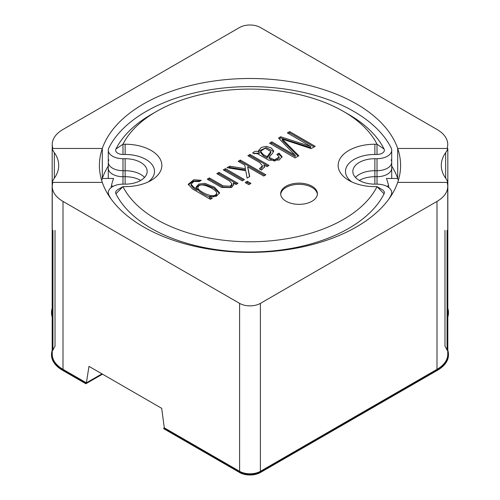 <?xml version="1.0" encoding="UTF-8"?>
<svg xmlns="http://www.w3.org/2000/svg" width="500" height="500" viewBox="0 0 500 500"><rect width="100%" height="100%" fill="white"/><g stroke="black" fill="none" stroke-linecap="round" stroke-linejoin="round"><path stroke-width="0.75" d="M115.925 193.812L122.981 186.637A132.225 76.338 180 0 0 250 241.769A132.225 76.338 180 0 0 377.019 186.637L382.212 189.638A7.344 4.244 180 0 1 384.075 193.812A139.569 80.581 180 0 1 250 252.006A139.569 80.581 180 0 1 115.925 193.812A7.344 4.244 0 0 1 117.788 189.638L122.981 186.637L125.125 186.637A36.731 21.206 0 0 0 151.094 180.425A36.731 21.206 0 0 0 159.056 157.319A36.731 21.206 0 0 0 125.125 144.225L122.981 144.225A132.225 76.338 180 0 1 156.5 111.45A132.225 76.338 180 0 1 343.5 111.45A132.225 76.338 180 0 1 377.019 144.225L384.075 149.044A7.344 4.244 180 0 1 377.019 154.462L374.875 154.462A29.381 16.962 0 0 0 348.444 164.025A29.381 16.962 0 0 0 351.794 181.925M384.075 193.812L377.019 186.637L374.875 186.637A36.731 21.206 180 0 1 348.906 180.425A36.731 21.206 180 0 1 340.944 157.319A36.731 21.206 180 0 1 374.875 144.225L377.019 144.225L377.019 154.462M315.194 146.325L289.644 131.581L287.35 132.906L310.681 146.456L280.669 136.762L278.525 138L295.231 155.375L271.831 141.862L269.55 143.181L295.094 157.931L298.844 155.769L282.306 139.119L311.206 148.625L315.194 146.325M278.988 153.131L276.837 154.369L279.181 156.938L274.519 159.9L269.031 157.262L272.631 153.181L273.7 151.012L271.244 147.95L266.375 146.363L261.45 147.4L258.556 150.562L259.231 152.325C257.031 150.744 254.844 150.931 252.675 152.906L254.256 153.819L254.869 153.463L257.525 153.719L268.781 160.219L279.206 160.025L282.075 156.675L278.988 153.131L278.988 154.331L277.819 155.006M269.025 165.431L250.019 154.456L247.869 155.7L259.725 162.537L262.413 165.787L259.4 168.844L261.544 170.081L264.538 166.863L263.881 164.938L266.875 166.669L269.025 165.431M265.875 174.8L240.325 160.05L238.181 161.294L244.825 165.125L245.369 168.706L229.7 166.188L227.062 167.712L245.763 170.7L247.106 178.088L249.744 176.562L247.719 166.8L263.725 176.038L265.875 174.8M250.987 183.394L247.344 181.294L245.181 182.537L248.825 184.644L250.987 183.394M244.45 179.619L225.444 168.644L223.281 169.894L242.288 180.869L244.45 179.619M237.975 183.356L218.969 172.381L216.825 173.619L229.581 180.987L232 183.925L230.263 186.219L223.106 185.844L209.381 177.919L207.237 179.156L221.575 187.438L231.525 187.556L233.744 184.519L233.312 182.963L236.05 184.469L237.975 183.356M212.344 198.156L209.381 196.444L216.406 196.213L219.6 192.794L214.488 187.219L204.95 183.337L198.744 184.1L196.094 187.031L196.919 189.05L193.9 187.306L191.056 184.169L193.975 181.462L199.181 181.588L201.325 180.344L193.8 179.731L188.231 184.312L192.725 189.106L210.369 199.294L212.344 198.156M286.05 201.238A18.363 10.6 180 0 1 280.669 193.744A18.363 10.6 180 0 1 299.031 183.137A18.363 10.6 180 0 1 317.4 193.744A18.363 10.6 180 0 1 306.062 203.538A18.363 10.6 180 0 1 286.05 201.238M219.519 193.388L213.988 188.113L205.156 184.569L199.237 185.087L196.188 187.638M196.919 189.05L197.037 190.181L197.037 188.981M211.306 198.75L209.381 197.644L209.381 196.444M236.938 183.956L218.969 173.581L217.862 174.219M232 183.925L232 185.125L230.263 187.419L223.106 187.044L209.381 179.119L208.275 179.756M233.675 185.113L233.312 182.963M209.381 179.119L209.381 177.919M262.413 165.787L262.413 166.988L260.544 169.5M267.981 166.031L250.019 155.656L248.912 156.3M250.019 155.656L250.019 154.456M267.387 156.838L263.281 154.55L260.531 151.312L265.225 148.225L270.837 151.5L267.269 156.494L267.319 158.075L263.281 155.744L260.531 152.513L260.531 151.312M279.181 156.938L279.181 158.138L274.519 161.1L269.031 158.463L269.031 157.262M273.612 151.619L266.337 147.562L258.65 151.169M259.3 152.287L259.231 153.525L258.6 153.162L253.494 153.375M281.988 157.275L278.988 154.331M270.837 151.5L270.837 152.7L269.719 154.688L267.387 157.256M267.319 158.075L267.319 156.875M115.925 149.044A7.344 4.244 0 0 0 122.981 154.462L122.981 144.225L115.925 149.044A139.569 80.581 180 0 1 151.306 114.45L156.5 111.45M343.5 111.45L348.694 114.45A139.569 80.581 180 0 1 384.075 149.044M211.325 188.025C215.006 190.169 216.788 191.838 216.681 193.031C215.669 196.744 211.188 196.631 203.238 192.694C199.531 190.544 197.738 188.863 197.85 187.669C198.85 183.944 203.337 184.062 211.325 188.025M389.056 198.794A146.912 84.819 180 0 0 391.131 194.988A14.694 8.481 0 0 0 391.712 192.631A14.694 8.481 0 0 0 377.019 184.15L374.875 184.15A22.037 12.725 180 0 1 352.837 171.431A22.037 12.725 180 0 1 374.875 158.706L377.019 158.706A14.694 8.481 0 0 0 391.712 150.225A14.694 8.481 0 0 0 391.131 147.869A146.912 84.819 180 0 0 250 86.606A146.912 84.819 180 0 0 108.869 147.869A14.694 8.481 0 0 0 108.287 150.225A14.694 8.481 0 0 0 122.981 158.706L122.981 176.7A14.694 8.481 180 0 1 108.287 168.219L108.287 150.225M391.712 150.225L391.712 168.219A14.694 8.481 180 0 1 377.019 176.7L374.875 176.7L374.875 158.706M108.869 159.863A14.694 8.481 0 0 0 108.287 162.219A14.694 8.481 0 0 0 122.981 170.7L122.981 184.15A14.694 8.481 0 0 0 108.287 192.631A14.694 8.481 0 0 0 108.869 194.988L108.869 195.75M110.944 198.794A146.912 84.819 180 0 1 108.869 194.988M122.981 184.15L125.125 184.15A22.037 12.725 0 0 0 147.162 171.431A22.037 12.725 0 0 0 125.125 158.706L122.981 158.706M122.981 154.462L125.125 154.462A29.381 16.962 180 0 1 151.556 164.025A29.381 16.962 180 0 1 148.206 181.925M122.981 176.7L125.125 176.7A22.037 12.725 180 0 1 140.706 180.425M359.294 180.425A22.037 12.725 180 0 1 374.875 176.7M280.7 194.344A18.363 10.6 180 0 1 299.031 184.338A18.363 10.6 180 0 1 317.369 194.344M216.681 193.031L216.681 194.231C216.438 195.55 215.2 196.438 212.969 196.906M209.381 196.625C204.975 195.494 196.825 190.331 197.85 188.869L197.85 187.669M196.919 190.25L193.9 188.506L191.056 185.369L191.056 184.169M200.175 181.012L193.538 181.012L188.312 184.913M218.969 173.581L218.969 172.381M243.406 180.219L225.444 169.844L224.319 170.494M225.444 169.844L225.444 168.644M249.95 183.994L247.344 182.488L246.219 183.137M247.344 182.488L247.344 181.294M264.831 175.4L240.325 161.25L239.219 161.894M245.369 168.706L245.369 169.906L229.7 167.387L228.688 167.975M249.513 176.694L247.65 166.838M229.7 167.387L229.7 166.188M240.325 161.25L240.325 160.05M264.462 167.456L263.812 164.981M259.231 153.525L259.231 152.325M314.15 146.925L289.644 132.781L288.387 133.506M310.744 146.419L310.681 147.656L280.669 137.963L279.269 138.769M295.3 155.331L295.231 156.575L271.831 143.062L270.587 143.781M298.087 156.206L282.306 140.319L282.306 139.119M271.831 143.062L271.831 141.862M295.231 156.575L295.231 155.375M280.669 137.963L280.669 136.762M310.681 147.656L310.681 146.456M289.644 132.781L289.644 131.581M52.169 316.406A37.462 21.631 180 0 1 51.519 312.375A37.462 21.631 180 0 1 52.169 308.35A37.462 21.631 180 0 0 51.519 312.375L51.519 312.975A37.462 21.631 180 0 0 52.169 317.006A37.462 21.631 180 0 1 51.519 312.975L51.519 312.375A37.462 21.631 180 0 0 52.169 316.406M52.919 350.331A36.731 21.206 180 0 1 55.019 346.287A36.731 21.206 180 0 0 52.919 350.331L52.919 230.375L52.919 350.331M447.831 148.469L447.831 182.394A37.462 21.631 0 0 0 445.662 178.188A58.031 33.506 180 0 1 441.294 165.431A58.031 33.506 180 0 1 445.662 152.675A37.462 21.631 0 0 0 447.831 148.469L447.081 148.469A36.731 21.206 0 0 0 447.75 144.438A36.731 21.206 0 0 0 436.994 129.444L260.387 27.481A14.694 8.481 0 0 0 239.613 27.481L63.006 129.444A36.731 21.206 0 0 0 52.25 144.438A36.731 21.206 0 0 0 52.919 148.469L102.306 148.469L102.306 178.456L113.562 178.456A139.569 80.581 180 0 0 111.081 187.662A139.569 80.581 180 0 1 113.562 178.456L102.306 178.456A150.588 86.944 180 0 0 101.669 180.425A150.588 86.944 180 0 1 102.306 178.456L102.306 148.469L52.169 148.469A37.462 21.631 0 0 0 54.337 152.675A58.031 33.506 180 0 1 58.706 165.431A58.031 33.506 180 0 1 54.337 178.188A37.462 21.631 0 0 0 52.169 182.394L52.169 350.331A37.462 21.631 180 0 0 51.519 354.363A37.462 21.631 180 0 1 52.169 350.331L52.169 182.394L102.306 182.394A150.588 86.944 180 0 1 99.412 165.431A150.588 86.944 180 0 1 102.306 148.469L52.169 148.469L52.169 182.394L102.306 182.394L52.919 182.394A36.731 21.206 0 0 0 52.25 186.425A36.731 21.206 0 0 0 63.006 201.419L239.613 303.381A14.694 8.481 0 0 0 260.387 303.381L436.994 201.419A36.731 21.206 0 0 0 447.75 186.425A36.731 21.206 0 0 0 447.081 182.394L397.694 182.394L447.831 182.394L447.831 350.331A37.462 21.631 180 0 1 448.481 354.363A37.462 21.631 180 0 1 437.512 369.656L260.387 471.919A14.694 8.481 0 0 1 239.613 471.919L163.775 428.131L164.294 427.831L239.613 471.319A14.694 8.481 0 0 0 260.387 471.319L436.994 369.356A36.731 21.206 0 0 0 447.75 354.363L447.75 186.425A36.731 21.206 0 0 0 447.081 182.394L397.694 182.394A150.588 86.944 180 0 1 250 252.375A150.588 86.944 180 0 1 102.306 182.394A150.588 86.944 180 0 1 99.412 165.431A150.588 86.944 180 0 1 102.306 148.469A150.588 86.944 180 0 1 250 78.487A150.588 86.944 180 0 1 397.694 148.469A150.588 86.944 180 0 1 400.588 165.431A150.588 86.944 180 0 1 397.694 182.394A150.588 86.944 180 0 1 250 252.375A150.588 86.944 180 0 1 102.306 182.394L52.919 182.394A36.731 21.206 0 0 0 52.25 186.425A36.731 21.206 0 0 0 63.006 201.419L239.613 303.381A14.694 8.481 0 0 0 260.387 303.381L436.994 201.419A36.731 21.206 0 0 0 447.75 186.425L447.75 354.363A36.731 21.206 0 0 1 436.994 369.356L260.387 471.319A14.694 8.481 0 0 1 239.613 471.319L164.294 427.831L161.7 408.338L88.981 366.356L86.381 382.85L101.962 373.856L85.862 383.15L62.488 369.656A37.462 21.631 180 0 1 51.519 354.363L51.519 354.963A37.462 21.631 180 0 0 62.488 370.256A37.462 21.631 180 0 1 51.519 354.963L51.519 354.363A37.462 21.631 180 0 0 62.488 369.656L85.862 383.15L85.862 383.75L62.488 370.256L62.488 369.656L62.488 370.256L85.862 383.75L85.862 383.15L101.962 373.856L86.381 382.85L63.006 369.356L86.381 382.85L88.981 366.356L161.7 408.338L164.294 427.831M102.487 374.156L85.862 383.75L102.487 374.156M444.981 230.375L444.981 346.287A36.731 21.206 180 0 1 447.081 350.331L447.081 230.375M447.831 308.35A37.462 21.631 180 0 1 448.481 312.375A37.462 21.631 180 0 1 447.831 316.406M448.481 354.363L448.481 354.963A37.462 21.631 180 0 1 437.512 370.256L260.387 472.519A14.694 8.481 0 0 1 239.613 472.519L163.775 428.731L163.775 428.131M448.481 312.375L448.481 312.975A37.462 21.631 180 0 1 447.831 317.006M388.919 187.662A139.569 80.581 180 0 0 386.438 178.456L397.694 178.456L397.694 148.469L397.694 178.456A150.588 86.944 180 0 0 391.712 166.012A150.588 86.944 180 0 1 397.694 178.456L386.438 178.456L397.694 178.456A150.588 86.944 180 0 1 398.331 180.425M52.25 354.363A36.731 21.206 0 0 0 63.006 369.356A36.731 21.206 0 0 1 52.25 354.363L52.25 186.425L52.25 354.363M102.306 178.456A150.588 86.944 180 0 1 108.287 166.012A150.588 86.944 180 0 0 102.306 178.456L102.306 148.469A150.588 86.944 180 0 1 250 78.487A150.588 86.944 180 0 1 397.694 148.469L447.081 148.469A36.731 21.206 0 0 0 447.75 144.438A36.731 21.206 0 0 0 436.994 129.444L260.387 27.481A14.694 8.481 0 0 0 239.613 27.481L63.006 129.444A36.731 21.206 0 0 0 52.25 144.438A36.731 21.206 0 0 0 52.919 148.469L102.306 148.469L102.306 178.456M355.444 177.425A22.037 12.725 180 0 1 374.875 170.7L377.019 170.7A14.694 8.481 0 0 0 391.712 162.219A14.694 8.481 0 0 0 391.131 159.863M144.556 177.425A22.037 12.725 0 0 0 125.125 170.7L122.981 170.7M112.975 186.425A14.694 8.481 180 0 1 111.494 185.5M388.506 185.5A14.694 8.481 180 0 1 387.025 186.425M52.169 148.469L52.169 182.394A37.462 21.631 0 0 1 54.337 178.188L54.337 152.675A58.031 33.506 180 0 1 58.706 165.431A58.031 33.506 180 0 1 54.337 178.188L54.337 152.675A37.462 21.631 0 0 1 52.169 148.469M397.694 178.456L397.694 148.469M374.875 144.225L374.875 154.462M263.281 155.744L263.281 154.55M377.019 158.706L377.019 176.7M125.125 144.225L125.125 154.462M125.125 176.7L125.125 158.706M391.131 194.988L391.131 195.75M55.019 230.375L55.019 346.287L55.019 230.375M437.512 370.256L437.512 369.656M260.387 472.519L260.387 471.919M445.662 178.188L445.662 152.675M239.613 472.519L239.613 471.919M239.613 303.381L239.613 471.319L239.613 303.381M260.387 303.381L260.387 471.319L260.387 303.381M63.006 201.419L63.006 369.356L63.006 201.419M436.994 201.419L436.994 369.356L436.994 201.419M377.019 170.7L377.019 184.15M374.875 184.15L374.875 170.7M125.125 184.15L125.125 170.7M108.287 194.838L108.287 192.631M391.712 194.838L391.712 192.631M52.25 148.469L52.25 144.438L52.25 148.469M108.287 178.456L108.287 162.219M391.712 178.456L391.712 162.219"/></g></svg>
